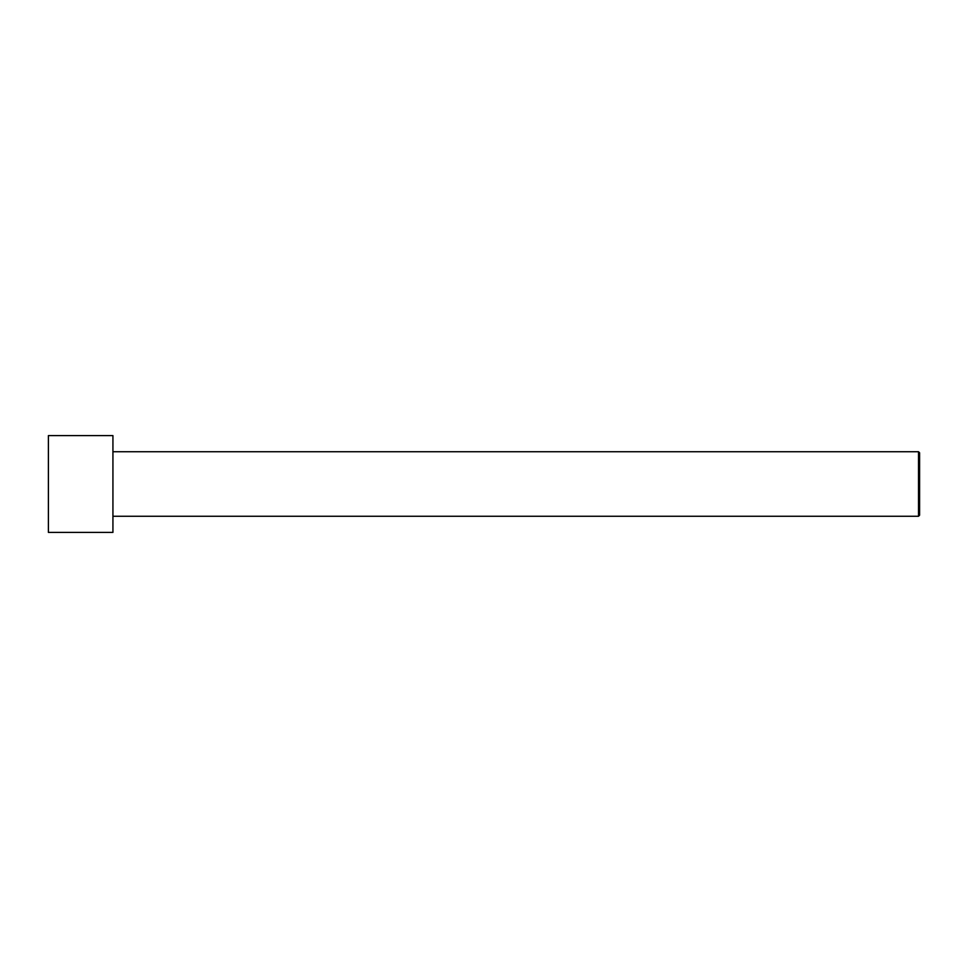 <?xml version="1.0" encoding="UTF-8"?>
<svg xmlns="http://www.w3.org/2000/svg" width="968" height="968" viewBox="0 0 968 968"><rect width="100%" height="100%" fill="white"/><g stroke="black" fill="none" stroke-linecap="round" stroke-linejoin="round"><path stroke-width="1.45" d="M48.4 484L48.4 435.6L112.929 435.6L112.929 532.4L48.4 532.4L48.4 484M112.929 451.729L918.523 451.729L918.523 516.271L112.929 516.271M918.523 451.729L919.6 452.806L919.6 515.194L918.523 516.271"/></g></svg>
